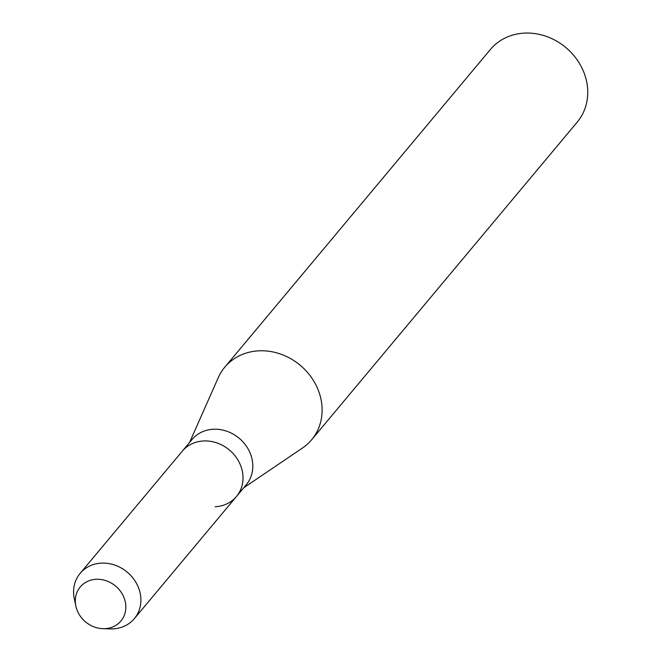 <?xml version="1.0" encoding="UTF-8"?>
<svg xmlns="http://www.w3.org/2000/svg" width="662" height="662" viewBox="0 0 662 662"><rect width="100%" height="100%" fill="white"/><g stroke="black" fill="none" stroke-linecap="round" stroke-linejoin="round"><path stroke-width="0.99" d="M96.263 579.291A26.521 23.369 -140.1 0 0 75.675 605.142A26.521 23.369 -140.1 0 0 104.877 628.66A26.521 23.369 -140.1 0 0 125.474 602.809A26.521 23.369 -140.1 0 0 96.263 579.291A26.521 23.369 -140.1 0 0 75.84 606.028A26.521 23.369 -140.1 0 0 102.941 628.677A26.521 23.369 -140.1 0 0 104.877 628.66A26.521 23.369 -140.1 0 0 125.474 602.809A26.521 23.369 -140.1 0 0 96.263 579.291M215.109 506.72A35.309 31.122 -140.1 0 0 236.466 496.492L246.264 484.766A35.309 31.122 -140.1 0 0 247.803 448.414A35.309 31.122 -140.1 0 0 213.437 429.241A35.309 31.122 -140.1 0 0 192.079 439.469L182.282 451.194A35.309 31.122 -140.1 0 1 203.631 440.966A35.309 31.122 -140.1 0 0 182.282 451.194L80.143 573.35A35.309 31.122 -140.1 0 0 74.301 598.729L75.84 606.028M243.782 487.745L302.418 448.075A56.593 49.873 -140.1 0 0 311.603 439.8A56.593 49.873 -140.1 0 0 314.061 381.535A56.593 49.873 -140.1 0 0 258.991 350.819A56.593 49.873 -140.1 0 0 224.766 367.203A56.593 49.873 -140.1 0 0 218.245 377.704L189.597 442.439M311.603 439.8L577.231 122.081A56.593 49.873 -140.1 0 0 579.689 63.817A56.593 49.873 -140.1 0 0 524.618 33.1A56.593 49.873 -140.1 0 0 490.393 49.484L224.766 367.203M236.466 496.492A35.309 31.122 -140.1 0 0 237.997 460.14A35.309 31.122 -140.1 0 0 203.631 440.966A35.309 31.122 -140.1 0 1 237.997 460.14A35.309 31.122 -140.1 0 1 236.466 496.492L134.328 618.656A35.309 31.122 -140.1 0 0 135.867 582.295A35.309 31.122 -140.1 0 0 101.501 563.13A35.309 31.122 -140.1 0 0 80.143 573.35M102.941 628.677L110.389 628.9A35.309 31.122 -140.1 0 0 112.979 628.875A35.309 31.122 -140.1 0 0 134.328 618.656"/></g></svg>
